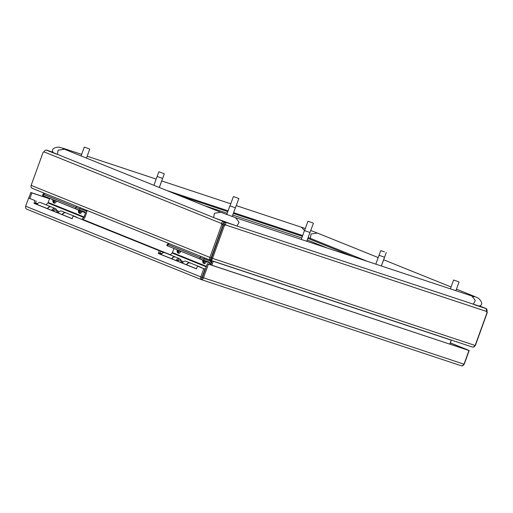 <?xml version="1.0" encoding="UTF-8"?>
<svg xmlns="http://www.w3.org/2000/svg" width="513" height="513" viewBox="0 0 513 513"><rect width="100%" height="100%" fill="white"/><g stroke="black" fill="none" stroke-linecap="round" stroke-linejoin="round"><path stroke-width="0.77" d="M89.095 148.796L84.279 147.116L89.095 148.796M458.404 281.675L453.595 279.995L458.404 281.675M58.989 211.754A2.103 1.584 112 0 0 58.411 211.933A2.103 1.584 112 0 0 57.571 212.735A5.515 4.155 -68 0 1 57.616 212.568L58.116 210.997L54.263 209.593L53.769 211.164L56.61 212.311L57.11 210.74L58.116 210.997M62.124 214.569A3.559 2.687 -68 0 1 65.728 212.741L61.675 211.106A3.559 2.687 112 0 0 58.072 212.933M47.619 208.72A3.559 2.687 -68 0 1 51.223 206.893L55.276 208.528A3.559 2.687 -68 0 1 56.699 210.426M54.224 209.714L54.224 209.714A2.18 1.648 112 0 0 52.659 210.753M51.678 210.356A3.559 2.687 -68 0 1 55.276 208.528M57.11 210.74L54.263 209.593M180.916 262.489A6.893 5.201 -68 0 1 180.922 262.457L181.422 260.893L178.582 259.745L178.082 261.316A6.893 5.201 112 0 0 178.075 261.341M178.543 259.867A2.18 1.648 112 0 0 176.972 260.899M175.991 260.501A3.559 2.687 -68 0 1 179.595 258.674A3.559 2.687 -68 0 1 181.018 260.578M171.938 258.866A3.559 2.687 -68 0 1 175.536 257.039L179.595 258.674M186.443 264.721A3.559 2.687 -68 0 1 190.047 262.893A3.559 2.687 -68 0 1 190.156 262.938M190.047 262.893L185.988 261.258A3.559 2.687 112 0 0 182.384 263.086M181.422 260.893L182.436 261.149L181.942 262.688M178.582 259.745L182.436 261.149M312.776 222.924L307.967 221.25L312.776 222.924M211.6 260.617L211.318 261.386L200.346 257.622L168.379 244.727L167.725 244.425L168.181 243.181L87.248 210.554M309.281 232.254L304.466 230.574L309.281 232.254M211.798 262.034L211.452 261.919M210.221 264.67L210.715 263.304A2.007 1.513 112 0 0 210.029 260.97A2.007 1.513 112 0 0 209.958 260.944L200.205 257.584L167.745 244.38M171.656 258.757A3.559 2.687 -68 0 1 175.26 256.93L164.859 252.729A3.559 2.687 112 0 0 161.255 254.563M173.939 248.472A0.628 0.475 112 0 1 173.92 248.536L172.445 252.614A0.955 0.718 112 0 1 172.156 253.063L170.265 254.91M167.302 244.271L166.834 245.567L167.482 245.868L167.95 244.573M200.205 257.584L199.737 258.879L167.482 245.868M199.737 258.879L209.49 262.239A0.628 0.475 -68 0 1 209.727 262.977L209.233 264.342M204.924 270.466L204.488 270.896A0.955 0.718 -68 0 1 204.341 271.011M201.282 267.568A3.559 2.687 112 0 0 200.666 267.177A3.559 2.687 112 0 0 199.948 267.029M203.796 272.525L204.187 272.409A2.334 1.763 -68 0 0 204.225 272.397M182.634 262.079L182.192 261.899M200.666 267.177L190.265 262.983A3.559 2.687 112 0 0 186.661 264.811M202.725 260.867L202.936 262.887L204.065 263.554L204.924 261.348L206.361 261.624L206.123 260.88L204.924 261.348L203.295 260.187M202.455 259.892L203.065 261.919L204.097 262.694L203.007 260.085M180.807 251.242L202.468 260.053M177.767 250.017L178.524 252.383L179.351 251.03L180.788 251.306C180.031 252.781 179.261 253.422 178.492 253.236L178.524 252.383L177.812 252.095L177.056 249.728M176.863 249.651L177.78 252.947L178.492 253.236M179.659 250.78L179.351 251.03L178.319 250.235M161.903 178.165L157.093 176.491L161.903 178.165M183.34 261.874A2.103 1.584 112 0 0 182.673 262.06A2.103 1.584 112 0 0 181.826 262.861M182.673 262.06L182.115 262.355A1.456 1.103 112 0 0 182.038 262.393M178.338 260.508A1.456 1.103 112 0 0 177.357 261.053M161.826 253.736L161.108 253.627A2.103 1.584 112 0 0 160.518 254.262M159.408 253.114L161.108 253.627M159.838 252.992L161.691 253.717M159.78 253.14L160.396 253.319L159.812 253.056M383.846 256.962L379.03 255.282L383.846 256.962M67.158 150.315L65.106 148.905L60.374 147.513C57.533 146.385 49.658 148.321 53.525 152.765L215.05 218.102L235.403 225.515L224.752 221.988L224.162 223.61L223.508 223.373L224.098 221.751L224.752 221.988C225.842 222.571 226.066 223.546 225.412 224.899L486.683 311.487A1.584 1.199 112 0 0 487.138 312.372L475.147 345.48C474.499 346.852 473.544 347.365 472.293 347.012L210.689 260.315C211.311 260.457 211.914 259.828 212.497 258.437L224.482 225.322L223.431 224.899A1.584 1.199 112 0 0 224.361 224.476L225.412 224.899A1.584 1.199 112 0 1 224.482 225.322M327.467 248.125L307.242 239.969M301.798 237.942L232.755 215.062M227.24 213.228L204.187 205.591M224.162 223.61L224.361 224.476M222.738 223.886A1.584 1.039 -71.7 0 0 223.091 224.771L221.853 224.361L209.868 257.475C209.439 258.924 209.599 259.828 210.349 260.187L32.505 188.444C31.229 187.88 30.774 186.854 31.139 185.379L43.124 152.265A1.584 1.039 -71.7 0 0 43.945 151.848L221.501 223.476L222.738 223.886L223.508 223.373M307.973 237.968L313.43 223.226M233.409 213.254L238.866 198.512L233.402 196.537L238.866 198.512M178.941 195.408L227.823 211.606M233.344 213.434L302.388 236.32M307.832 238.346L353.303 256.692M211.279 258.693L223.431 224.899M307.325 240.001L306.857 241.296M223.091 224.771L211.106 257.885L210.933 258.565L211.285 258.539M308.249 237.525L367.513 261.399M166.866 190.535L228.105 210.83M233.736 212.696L302.67 235.544M211.241 258.796L210.689 260.315M473.178 347.134L475.365 345.467L487.35 312.353L486.984 312.231M235.403 225.515L478.943 306.017C484.772 305.062 479.931 298.534 477.052 297.598L473.666 296.091L470.985 295.693M487.35 312.353A1.584 1.039 108.3 0 1 486.997 311.462L486.696 311.365M215.05 218.102L224.098 221.751C222.777 221.456 221.911 222.026 221.501 223.476A1.584 1.039 -71.7 0 0 221.853 224.361M210.747 260.162L210.349 260.187L210.933 258.565M486.683 311.487L486.138 308.595L479.572 305.947L486.074 308.576C486.888 308.986 487.196 309.948 486.997 311.462M46.587 150.136L53.038 152.252L46.555 150.104C45.625 149.988 44.759 150.566 43.945 151.848M46.228 150.085L56.244 154.041M384.506 251.883L380.768 250.62L384.506 251.883M211.85 265.208L213.273 261.29L212.222 260.867L210.779 264.855M210.433 264.74L211.587 260.642M213.273 261.29L451.222 340.151L449.805 344.069M449.991 344.133L451.267 340.074M25.65 206.22C25.342 207.694 25.746 208.701 26.862 209.227L201.468 279.668C200.545 279.213 200.326 278.29 200.827 276.892L203.802 268.671L197.454 266.112L196.46 268.85L158.286 253.448L159.28 250.71L73.154 215.967L72.16 218.705L33.98 203.308L34.974 200.564L28.625 198.005L25.65 206.22L200.827 276.892L202.064 277.302L205.04 269.081L203.802 268.671M201.468 279.668L461.354 365.795C462.418 366.064 463.31 365.532 464.021 364.204L468.978 350.501L208.419 264.144L203.456 277.847C202.975 279.252 202.308 279.861 201.468 279.668L202.064 277.302M450.427 342.915L469.196 350.482L464.233 364.185L462.021 365.884M28.811 198.063L30.825 192.503L49.556 198.711M464.021 364.204L202.404 277.424L202.051 278.046M29.889 198.422L31.877 192.926L30.825 192.503M31.877 192.926L49.53 198.781M28.625 198.005L34.974 200.564M36.211 200.974L35.217 203.719L33.98 203.308M35.217 203.719L72.186 218.628M159.28 250.71L73.154 215.967M160.518 251.12L159.524 253.858L158.286 253.448M159.524 253.858L196.492 268.774M205.04 269.081L197.454 266.112M208.419 264.144L207.367 263.72L202.404 277.424M207.367 263.72L468.978 350.501M469.196 350.482L450.401 342.992M82.824 219.776L84.279 218.358A2.334 1.763 -68 0 0 84.978 217.256L86.453 213.177A2.007 1.513 112 0 0 85.767 210.843A2.007 1.513 112 0 0 85.697 210.817L75.943 207.457L43.425 194.235M47.401 208.631A3.559 2.687 -68 0 1 51.005 206.803L40.604 202.603A3.559 2.687 112 0 0 37 204.437M49.684 198.345A0.628 0.475 112 0 1 49.665 198.409L48.19 202.488A0.955 0.718 112 0 1 47.901 202.936L46.01 204.783M43.041 194.145L42.573 195.44L43.227 195.742L43.695 194.446M75.943 207.457L75.475 208.753L43.227 195.742M75.475 208.753L85.229 212.113A0.628 0.475 -68 0 1 85.466 212.85L83.991 216.928A0.955 0.718 -68 0 1 83.702 217.384L81.708 219.327M77.027 217.441A3.559 2.687 112 0 0 76.405 217.05A3.559 2.687 112 0 0 75.693 216.903M58.379 211.952L57.879 211.754M76.405 217.05L66.004 212.857A3.559 2.687 112 0 0 62.406 214.684M78.47 210.74L78.681 212.76L79.804 213.427L80.663 211.221L82.099 211.497L81.862 210.753L80.663 211.221L78.745 209.958M78.194 209.766L78.803 211.792L79.842 212.568L79.04 210.08M56.545 201.115L78.207 209.926M53.512 199.89L54.269 202.257L55.09 200.904L56.526 201.179C55.77 202.654 55.006 203.295 54.231 203.11L54.269 202.257L53.557 201.968L52.801 199.602M52.608 199.525L53.519 202.821L54.231 203.11M55.398 200.654L55.09 200.904L54.057 200.108M163.653 173.503L158.838 171.823L163.653 173.503M87.255 210.535L87.005 211.234L76.033 207.47L44.06 194.574L43.413 194.273L43.861 193.029M234.717 207.541L229.907 205.86L234.717 207.541M202.385 277.61L201.975 277.456M58.411 211.933L57.854 212.228A1.456 1.103 112 0 0 57.7 212.324M54.012 210.381A1.456 1.103 112 0 0 53.102 210.926M37.571 203.61L36.846 203.501A2.103 1.584 112 0 0 36.263 204.136M36.263 203.36L35.73 203.193M35.147 202.988L36.846 203.501M35.532 202.847L37.436 203.59M35.48 203.001L36.141 203.193L35.512 202.917M180.922 262.457L178.082 261.316M168.379 244.727L168.841 243.451M200.346 257.622L200.807 256.346M204.212 259.033L204.629 257.885M203.603 260.29L204.071 258.994M172.156 253.063L206.245 266.818M177.152 250.549L177.132 251.877L177.78 252.947M173.92 248.536L176.889 249.735M206.425 266.318L172.445 252.614M204.065 263.554C204.841 263.74 205.604 263.092 206.361 261.624L209.727 262.977M203.353 263.265L202.597 259.944M159.755 253.23L160.524 253.486M215.268 246.387L215.614 246.503M211.446 258.013L475.147 345.48M215.351 247.215L215.005 247.099M31.139 185.379L211.106 257.885M473.031 296.597L474.454 296.796L471.819 295.969L475.327 300.573L473.191 304.331M378.196 257.577L317.387 233.049L311.045 234.043L310.371 238.353M236.288 205.636L301.336 227.195L304.53 230.574M57.418 154.516L58.091 150.213L64.446 149.219L62.881 148.558L63.548 148.943M213.703 217.563L214.376 213.254L220.725 212.267L64.446 149.219M236.961 226.041L239.096 222.283L235.589 217.679L220.725 212.267M214.806 247.651L215.152 247.766M211.433 258.045L211.099 257.904L211.433 258.039M486.023 308.576L474.596 304.793M210.772 260.341L472.293 347.012M213.94 250.055L214.287 250.171M32.505 188.444L210.227 260.142M83.074 219.532L170.419 254.762M163.685 252.614L160.447 251.312M201.32 279.604L26.862 209.227M461.354 365.795L201.577 279.7M79.342 210.163L79.81 208.868M47.901 202.936L83.702 217.384M52.897 200.423L52.871 201.75L53.519 202.821M49.665 198.409L52.634 199.608M83.991 216.928L48.19 202.488M79.804 213.427C80.579 213.613 81.343 212.972 82.099 211.497L85.466 212.85M79.092 213.139L78.342 209.817M44.06 194.574L44.528 193.298M76.033 207.47L76.495 206.194M79.893 208.881L80.31 207.733M84.279 147.116L81.086 155.933M89.743 149.091L86.479 158.107M453.595 279.995L450.382 288.864M459.058 281.97L455.897 290.691M307.967 221.25L304.581 230.587M304.466 230.574L301.259 239.443M309.929 232.549L306.774 241.27M157.093 176.491L153.9 185.308M162.557 178.466L159.293 187.482M182.166 261.983L182.538 262.13M379.03 255.282L375.817 264.157M384.493 257.263L381.339 265.984M473.666 296.091L456.461 289.152M451.068 286.972L383.653 259.783M301.336 227.195L305.318 228.561M310.788 230.523L317.387 233.049M65.106 148.905L81.644 154.387M87.165 156.215L156.151 179.082M161.723 180.929L230.773 203.808M471.819 295.969L235.589 217.679M379.081 255.282L380.768 250.62M381.403 266.003L386.251 252.601M158.838 171.823L157.151 176.491M164.301 173.804L159.344 187.501M233.402 196.537L230.023 205.88M229.907 205.86L226.752 214.569M235.371 207.842L232.222 216.531M57.854 211.831L58.283 212.004"/></g></svg>
